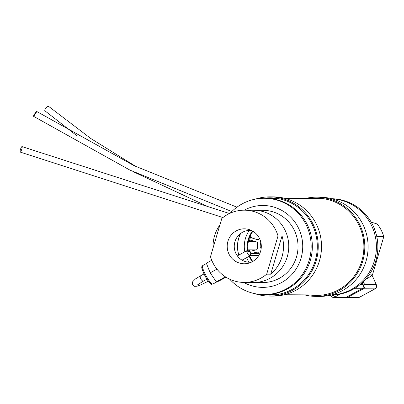 <?xml version="1.0" encoding="UTF-8"?>
<svg xmlns="http://www.w3.org/2000/svg" width="404" height="404" viewBox="0 0 404 404"><rect width="100%" height="100%" fill="white"/><g stroke="black" fill="none" stroke-linecap="round" stroke-linejoin="round"><path stroke-width="0.61" d="M376.781 236.593L383.8 236.638L372.478 274.856L369.13 274.836M371.185 222.119L377.215 223.998L372.21 223.962M372.478 274.856A36.128 35.244 90.4 0 1 365.438 279.497M377.215 223.998A36.128 35.244 90.4 0 1 383.8 236.638M343.077 200.778A48.167 46.99 90.4 0 1 376.023 253.045A48.167 46.99 90.4 0 1 331.164 295.006A48.167 46.99 -89.6 0 0 376.412 247.187A48.167 46.99 -89.6 0 0 331.805 198.768A48.167 46.99 90.4 0 1 343.077 200.778M331.634 198.718A48.167 46.99 90.4 0 1 344.526 200.788A48.167 46.99 90.4 0 1 377.361 253.879A48.167 46.99 90.4 0 1 330.992 295.051M230.169 213.196A48.167 46.99 90.4 0 1 264.489 198.268L265.675 198.278A48.167 46.99 90.4 0 1 312.343 246.758A48.167 46.99 90.4 0 1 265.034 294.612L276.174 294.688M244.223 210.176A40.945 39.945 90.4 0 1 302.556 242.562A40.945 39.945 90.4 0 1 251.182 285.613A40.945 39.945 90.4 0 1 243.743 282.426M264.489 198.268A48.167 46.99 90.4 0 1 311.151 246.748A48.167 46.99 90.4 0 1 263.842 294.602A48.167 46.99 90.4 0 1 250.51 292.531A48.167 46.99 90.4 0 1 229.73 279.22M276.816 198.354L265.675 198.278A48.167 46.99 90.4 0 1 312.343 246.758A48.167 46.99 90.4 0 1 265.034 294.612L263.842 294.602M249.046 262.236A27.841 27.159 90.4 0 1 246.581 257.696M244.789 251.823A27.841 27.159 90.4 0 1 249.258 230.437M238.86 255.04A27.841 27.159 90.4 0 1 240.673 233.451M213.075 247.965A36.128 35.244 90.4 0 1 219.902 224.922M244.501 210.176A36.128 35.244 90.4 0 0 221.816 218.458L210.494 256.676A36.128 35.244 90.4 0 0 234.017 280.876A36.128 35.244 90.4 0 0 244.016 282.426L262.549 282.553A36.128 35.244 -89.6 0 0 279.391 278.285A36.128 35.244 -89.6 0 0 297.006 237.764A36.128 35.244 -89.6 0 0 263.029 210.302L253.762 210.242A36.128 35.244 90.4 0 1 288.764 246.602A36.128 35.244 90.4 0 1 253.283 282.492A36.128 35.244 90.4 0 0 270.125 278.225A36.128 35.244 90.4 0 0 287.739 237.698A36.128 35.244 90.4 0 0 253.762 210.242L244.501 210.176A36.128 35.244 90.4 0 1 278.018 235.931L282.043 235.956A36.128 35.244 90.4 0 1 270.72 274.18L266.696 274.149L278.018 235.931M282.043 235.956L270.72 274.18M266.696 274.149A36.128 35.244 90.4 0 1 244.016 282.426M251.424 262.161A15.913 15.524 90.4 0 1 245.263 261.565A15.913 15.524 90.4 0 1 234.583 243.067A15.913 15.524 90.4 0 1 251.636 230.543M239.304 263.029A17.478 17.054 90.4 0 1 227.922 241.289A17.478 17.054 90.4 0 1 249.096 229.543A17.478 17.054 90.4 0 1 261.307 246.415A17.478 17.054 90.4 0 1 248.874 263.13A17.478 17.054 90.4 0 1 239.304 263.029M248.334 251.283A24.806 24.2 90.4 0 1 248.925 239.289A24.806 24.2 90.4 0 1 252.97 231.275M252.768 261.449A24.806 24.2 90.4 0 1 249.662 255.833M247.662 251.066A24.806 24.2 90.4 0 1 248.288 239.284A24.806 24.2 90.4 0 1 252.53 231.017M252.328 261.701A24.806 24.2 90.4 0 1 249.207 256.272M250.056 236.214L250.914 236.219A27.093 26.432 -89.6 0 0 249.455 241.137L248.455 241.132M248.142 250.137L249.172 250.147A27.093 26.432 -89.6 0 0 249.404 251.621M250.066 254.363A27.093 26.432 -89.6 0 0 250.303 255.121L249.859 255.121M250.914 236.219A1.495 1.454 -89.6 0 0 251.914 237.961L257.247 239.617A1.495 1.454 -89.6 0 0 258.994 238.814A18.463 18.013 90.4 0 1 259.323 238.113M249.172 250.147A1.495 1.454 -89.6 0 0 250.884 251.126L256.308 249.829A1.495 1.454 -89.6 0 0 257.429 248.238A18.463 18.013 90.4 0 1 257.58 243.587A1.495 1.454 -89.6 0 0 256.565 241.925L251.232 240.264A1.495 1.454 -89.6 0 0 249.455 241.137M259.211 254.692A18.463 18.013 90.4 0 1 258.535 253.096A1.495 1.454 -89.6 0 0 256.843 252.177L251.414 253.47A1.495 1.454 -89.6 0 0 250.303 255.121M260.822 242.148A15.534 15.155 -89.6 0 0 260.216 247.066A1.495 1.454 -89.6 0 0 261.181 248.42M21.715 149.394A2.889 0.591 108.4 0 1 20.2 152.081A2.889 0.591 108.4 0 1 20.554 149.157A2.889 0.591 108.4 0 1 22.028 146.602A2.889 0.591 108.4 0 1 21.715 149.394M36.269 112.378A2.889 0.293 123.1 0 1 34.613 114.994A2.889 0.293 123.1 0 1 33.461 116.271A2.889 0.293 123.1 0 1 34.795 113.691A2.889 0.293 123.1 0 1 36.623 111.428A2.889 0.293 123.1 0 1 36.269 112.378M48.828 106.701A2.889 0.995 130.8 0 0 48.692 106.434A2.889 0.995 130.8 0 0 46.041 107.984A2.889 0.995 130.8 0 0 44.92 110.817L77.007 135.85M240.587 233.517A27.841 27.159 -89.6 0 0 238.814 255.065M211.757 260.282L206.368 263.236L210.176 272.836L216.327 281.815L218.67 281.199L225.977 277.195M216.938 269.13L210.176 272.836M225.417 276.841L216.327 281.815M330.76 295.733A3.131 0.773 -31.4 0 0 330.785 295.895A3.131 0.773 -31.4 0 0 333.32 295.238A62.62 12.125 -118.5 0 1 333.169 294.991M372.013 275.245A59.489 11.519 -118.5 0 1 376.22 284.628A3.131 1.379 -22.9 0 1 376.407 284.876A3.131 1.379 -22.9 0 1 376.452 285.209M249.475 256.106L250.657 252.197L249.475 256.106L247.445 253.429L246.591 250.99L250.551 251.985M197.632 284.8L203.096 281.275C200.96 279.947 200.01 278.189 200.238 275.993L200.349 275.952M269.503 296.087L272.786 296.107A49.611 48.399 -89.6 0 0 321.513 246.819A49.611 48.399 -89.6 0 0 273.447 196.884L270.165 196.864A49.611 48.399 90.4 0 1 318.231 246.799A49.611 48.399 90.4 0 1 269.503 296.087A49.611 48.399 90.4 0 1 254.823 293.647M255.454 199.106A49.611 48.399 90.4 0 1 270.165 196.864M263.403 198.273A48.652 47.46 90.4 0 1 270.155 197.824A48.652 47.46 90.4 0 1 317.291 246.788A48.652 47.46 90.4 0 1 269.508 295.122A48.652 47.46 90.4 0 1 262.762 294.582M266.776 198.283A48.652 47.46 90.4 0 1 271.796 197.864M271.15 295.102A48.652 47.46 90.4 0 1 266.13 294.617M316.095 296.395L319.377 296.42A49.611 48.399 -89.6 0 0 368.105 247.132A49.611 48.399 -89.6 0 0 320.039 197.197L316.756 197.172A49.611 48.399 90.4 0 1 364.822 247.107A49.611 48.399 90.4 0 1 316.095 296.395A49.611 48.399 90.4 0 1 304.51 294.875M305.151 198.541A49.611 48.399 90.4 0 1 316.756 197.172M310.085 198.576A48.652 47.46 90.4 0 1 316.751 198.137A48.652 47.46 90.4 0 1 363.883 247.102A48.652 47.46 90.4 0 1 316.1 295.435A48.652 47.46 90.4 0 1 309.444 294.905M313.368 198.596A48.652 47.46 90.4 0 1 318.392 198.177M317.741 295.415A48.652 47.46 90.4 0 1 312.726 294.93M256.843 252.177L257.525 252.177M251.414 253.47L258.696 253.52M249.778 255.414L258.772 255.474M248.394 241.41L255.045 241.451M257.247 239.617L258.075 239.623M251.914 237.961L259.272 238.012M250.177 235.946L258.035 235.997M248.101 249.849L256.005 249.904M260.216 247.066L261.292 247.076M202.525 267.105A9.348 1.808 61.3 0 0 205.217 276.22A9.348 1.808 61.3 0 0 211.449 283.391M212.908 284.037A10.554 2.04 -118.7 0 1 208.57 279.891A10.554 2.04 -118.7 0 1 202.768 265.529C202.015 266.933 199.531 265.398 206.717 278.816C212.696 286.825 211.055 283.522 212.908 284.037L217.549 281.497M333.845 294.95L333.32 295.238A3.131 0.606 61.5 0 0 334.891 297.036L340.39 294.046M330.911 295.991A3.131 3.055 -89.6 0 0 334.891 297.036L346.44 297.112A3.131 3.055 90.4 0 1 344.991 297.475A3.131 3.131 0 0 0 346.506 297.097A3.131 0.606 61.5 0 0 346.556 297.051M354.141 288.719L361.807 288.774L346.44 297.112A3.131 0.606 61.5 0 0 346.506 297.097L361.873 288.759A3.131 0.606 61.5 0 0 361.923 288.703M362.176 282.79L363.08 284.542A3.131 3.055 90.4 0 1 361.807 288.774A3.131 0.606 61.5 0 0 361.873 288.759A3.131 3.131 0 0 0 363.161 284.567A3.131 0.328 152.7 0 0 363.08 284.542L360.181 284.522M363.135 284.653A3.131 0.328 152.7 0 0 363.161 284.567L362.221 282.75M375.064 288.794A3.131 0.606 -118.5 0 1 375.013 288.845A3.131 0.606 -118.5 0 1 374.947 288.86A3.131 3.055 90.4 0 0 376.22 284.628L364.671 284.552A3.131 0.328 152.7 0 0 363.342 284.997M362.646 288.163A3.131 0.606 -118.5 0 0 363.398 288.784L374.947 288.86L359.58 297.203L348.031 297.122L363.398 288.784A3.131 3.055 -89.6 0 0 364.671 284.552L363.241 281.785M347.379 296.622A3.131 0.606 -118.5 0 0 348.031 297.122A3.131 3.055 -89.6 0 1 346.582 297.485A3.131 3.131 0 0 1 345.789 297.379A3.131 3.055 -89.6 0 0 346.582 297.485L358.131 297.566A3.131 3.055 90.4 0 0 359.58 297.203A3.131 0.606 61.5 0 0 359.646 297.187A3.131 0.606 61.5 0 0 359.696 297.142M284.391 294.738L322.766 294.996M285.032 198.404L323.407 198.662M222.932 217.549L20.2 152.081M229.442 213.529L22.028 146.602M231.78 211.544L130.032 170.155L33.461 116.271M236.951 207.176L134.163 165.726L36.623 111.428M136.289 166.741L90.834 138.527L48.692 106.434M208.903 207.08L133.643 171.882M206.474 263.499L202.768 265.529M330.366 295.198L330.785 295.895A3.131 3.131 0 0 0 333.441 297.4L344.991 297.475M358.131 297.566A3.131 3.131 0 0 0 359.646 297.187L375.013 288.845A3.131 3.131 0 0 0 376.407 284.876L372.064 275.205M246.677 250.798L237.335 255.863M204.02 273.937L200.243 275.988M249.546 256.091L242.062 260.151M206.964 279.194L203.197 281.234M200.202 276.013L195.425 278.937L192.329 282.103L192.501 284.78L194.44 286.325L197.041 286.239L200.596 284.977L208.358 281.189"/></g></svg>
